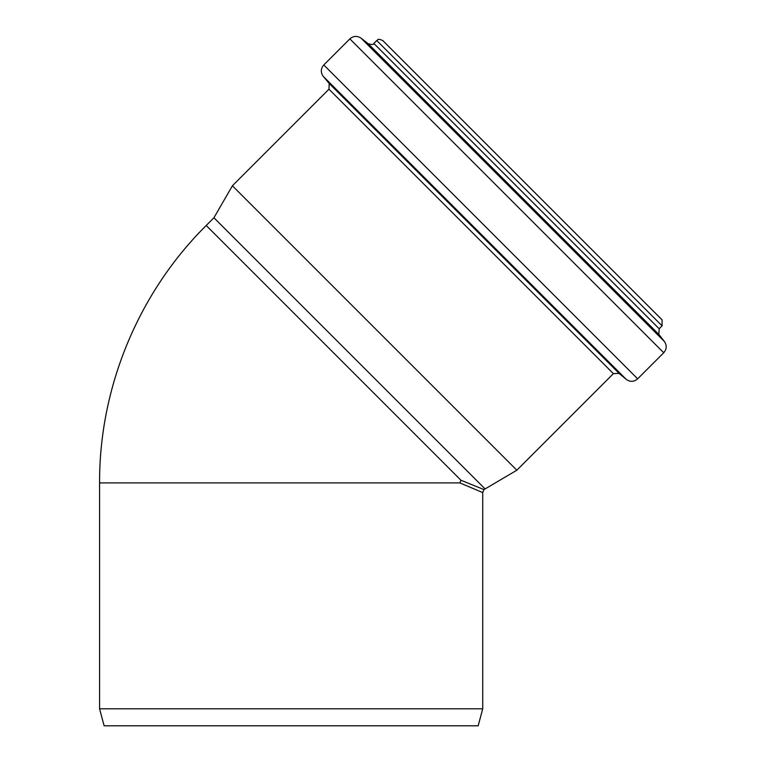 <?xml version="1.0" encoding="UTF-8"?>
<svg xmlns="http://www.w3.org/2000/svg" width="764" height="764" viewBox="0 0 764 764"><rect width="100%" height="100%" fill="white"/><g stroke="black" fill="none" stroke-linecap="round" stroke-linejoin="round"><path stroke-width="1.15" d="M482.724 708.811L478.168 725.8L104.133 725.8L99.578 708.811L482.724 708.811L482.724 492.579L483.965 489.581L460.959 480.26L459.861 482.905L482.724 492.579M661.786 319.562L383.06 40.826M637.663 378.829L663.735 352.758C666.781 349.186 667.01 345.443 664.422 341.527L658.845 334.384L659.189 328.768L662.092 325.865L662.092 319.858L382.754 40.53C376.404 37.837 378.361 40.396 376.748 40.53L373.854 43.433C374.102 44.646 372.23 44.761 368.229 43.777L361.095 38.2C357.18 35.612 353.436 35.841 349.864 38.888L323.783 64.959C320.67 68.655 320.498 72.475 323.287 76.429L626.193 379.336C630.147 382.124 633.967 381.952 637.663 378.829L323.783 64.959M483.965 489.581L516.836 470.223L613.396 373.653L619.136 373.415L626.193 379.336M516.836 470.223L232.399 185.786L328.959 89.216L613.396 373.653M484.853 488.683L213.93 217.769L232.399 185.786M99.578 708.811L99.578 482.905C99.196 387.472 138.446 292.707 206.204 225.495L460.959 480.26M99.578 482.905L459.861 482.905M662.092 325.865L376.748 40.53M659.189 328.768L373.854 43.433M658.845 334.384L368.229 43.777M664.422 341.527L361.095 38.2M663.735 352.758L349.864 38.888M619.136 373.415L329.208 83.486L323.287 76.429M329.208 83.486L328.959 89.216M206.204 225.495L213.93 217.769"/></g></svg>
